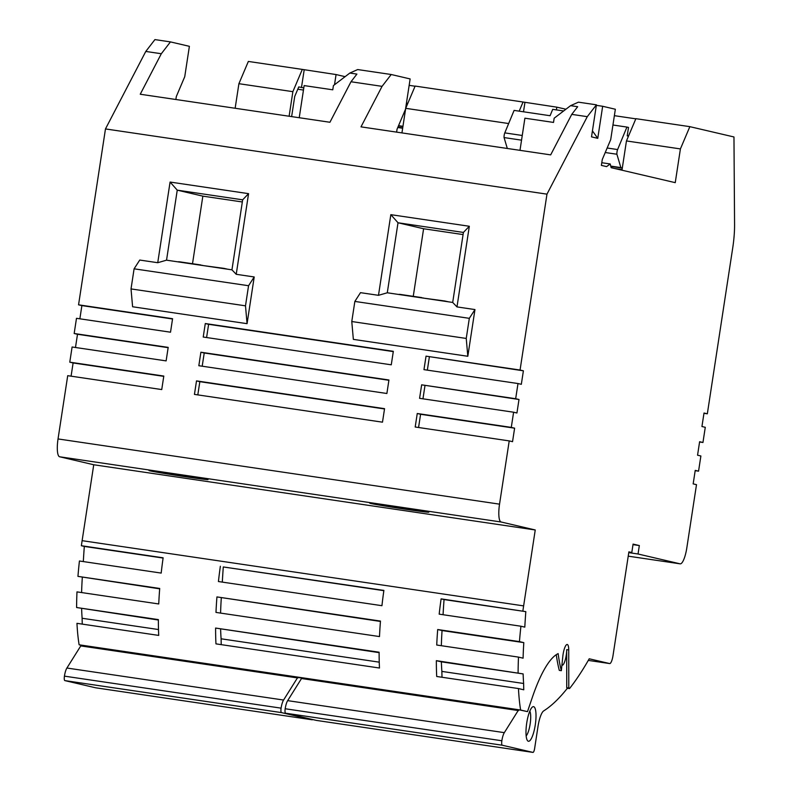 <?xml version="1.0" encoding="UTF-8"?>
<svg xmlns="http://www.w3.org/2000/svg" width="792" height="792" viewBox="0 0 792 792"><rect width="100%" height="100%" fill="white"/><g stroke="black" fill="none" stroke-linecap="round" stroke-linejoin="round"><path stroke-width="1.19" d="M79.863 318.81L81.883 305.593L78.556 304.821L105.475 128.928L546.975 194.149L520.057 370.042L426.037 356.152L423.967 369.646L517.998 383.536L515.671 398.722L421.651 384.833L419.582 398.327L513.602 412.216L511.286 427.393L417.255 413.503L415.196 427.007L509.216 440.897L499.534 504.157A17.068 4.257 98.4 0 0 501.118 521.997L59.618 456.776L93.743 464.755L82.121 540.669A128.027 31.947 98.4 0 0 81.378 545.728L84.308 546.421A260.311 64.964 -81.6 0 0 83.318 561.577M81.378 545.728L163.132 557.806A128.027 31.947 98.4 0 0 161.192 573.081L79.428 561.003A128.027 31.947 98.4 0 0 77.953 576.378L159.677 588.832M81.606 592.564A110.949 27.69 -81.6 0 1 82.319 577.408M77.953 576.378L159.707 588.466A128.027 31.947 98.4 0 0 158.746 603.959L76.982 591.881A128.027 31.947 98.4 0 0 76.606 607.523L158.37 620.027M82.259 624.116A260.311 64.964 -81.6 0 1 82.121 618.265A110.949 27.69 -81.6 0 1 81.626 608.692M76.606 607.523L158.37 619.601A128.027 31.947 98.4 0 0 158.727 635.412L76.963 623.334A128.027 31.947 98.4 0 0 79.121 644.797L81.239 645.292M235.145 108.266L238.907 83.695L248.351 61.439L302.306 69.409L292.872 91.664L289.11 116.236M175.864 99.505L176.309 96.555L184.744 76.685L189.387 46.322L170.448 41.897L154.915 39.6L145.778 51.44L161.311 53.737L140.243 94.238L329.927 122.265L350.995 81.754L356.905 74.092L349.836 73.052L357.687 69.557L391.208 74.507L382.061 86.348L350.995 81.754M105.475 128.928L145.778 51.44M75.478 347.49L77.497 334.273L74.171 333.501L76.487 318.315L170.518 332.204L172.577 318.711L78.556 304.821M71.082 376.17L73.111 362.954L69.775 362.172L72.102 346.995L166.122 360.885L168.191 347.391L74.171 333.501M59.618 456.776A17.068 4.257 -81.6 0 1 58.034 438.936L67.716 375.675L161.736 389.565L163.805 376.061L69.775 362.172M163.102 558.053L84.308 546.421M436.352 660.667L523.136 673.913A110.949 27.69 98.4 0 0 523.621 683.486L441.867 671.408A110.949 27.69 -81.6 0 1 441.372 661.835L436.352 660.667A128.027 31.947 98.4 0 0 436.709 676.477L518.463 688.555A128.027 31.947 98.4 0 0 520.621 710.028L79.121 644.797M441.352 645.708A110.949 27.69 -81.6 0 1 442.055 630.551L437.699 629.531A128.027 31.947 98.4 0 0 436.729 645.025L518.493 657.103A128.027 31.947 98.4 0 0 518.107 672.745M437.699 629.531L519.453 641.609A128.027 31.947 98.4 0 1 520.928 626.224L524.799 627.125A260.311 64.964 98.4 0 1 525.809 611.642L441.114 598.871A128.027 31.947 98.4 0 0 439.174 614.147L520.928 626.224M93.743 464.755L535.243 529.977L523.631 605.89A128.027 31.947 98.4 0 0 522.878 610.959M220.364 566.26A128.027 31.947 98.4 0 0 218.424 581.536L381.942 605.692A128.027 31.947 98.4 0 1 383.882 590.416L223.294 566.953A260.311 64.964 98.4 0 0 222.305 582.11M216.939 596.921A128.027 31.947 98.4 0 0 215.978 612.414L379.497 636.57A128.027 31.947 98.4 0 1 380.467 621.077L216.939 596.921L380.437 621.443M215.602 628.056A128.027 31.947 98.4 0 0 215.959 643.866L379.477 668.022A128.027 31.947 98.4 0 1 379.12 652.212L215.602 628.056L379.12 652.638M501.118 521.997L535.243 529.977M391.99 505.979A29.868 0.604 -171.3 0 0 369.745 503.168A29.868 0.604 -171.3 0 0 406.553 509.385A29.868 0.604 -171.3 0 0 428.799 512.206A29.868 0.604 -171.3 0 0 391.99 505.979M171.24 473.368A29.868 0.604 -171.3 0 0 148.995 470.557A29.868 0.604 -171.3 0 0 185.803 476.774A29.868 0.604 -171.3 0 0 208.048 479.596A29.868 0.604 -171.3 0 0 171.24 473.368M354.856 301.425L360.499 292.664L378.487 295.317L390.832 214.662L469.319 226.264L456.984 306.91L474.962 309.573L467.815 356.281L353.351 339.372L351.777 321.532L466.24 338.441L469.319 318.334L354.856 301.425L351.777 321.532M391.268 364.815L203.217 337.036L205.286 323.542L393.327 351.321L391.268 364.815M386.882 393.495L198.832 365.716L200.891 352.222L388.941 380.002L386.882 393.495M382.487 422.176L194.446 394.396L196.505 380.893L384.556 408.672L382.487 422.176M134.095 268.815L139.748 260.053L157.737 262.706L170.082 182.051L248.569 193.654L236.224 274.299L254.212 276.962L247.064 323.671L132.601 306.761L131.026 288.922L245.49 305.831L248.559 285.724L134.095 268.815L131.026 288.922M382.061 86.348L360.994 126.859L550.678 154.876L571.745 114.375L587.278 116.662L546.975 194.149M703.969 413.305L707.335 413.81L732.739 247.827A42.679 10.652 98.4 0 0 734.57 224.463L733.966 136.966L689.852 126.661L680.407 148.916L675.249 182.655L611.147 167.676L610.216 163.964L606.593 166.607L601.375 165.389L602.286 159.489L610.711 139.61L615.354 109.246L602.663 106.276L597.762 138.333L591.515 136.877L596.426 104.821L578.437 102.168L570.587 105.663L554.162 118.206L553.519 122.423L524.898 118.196L519.988 150.341M507.316 148.47L504.068 137.57L521.542 140.154M605.236 152.519L616.899 154.242L620.869 167.597L622.324 167.934L626.452 140.946L628.472 136.175L627.224 135.877L628.511 127.443L626.927 127.076L617.611 149.559A3.416 0.851 98.4 0 0 616.899 154.242M610.751 166.102L620.869 167.597M401.94 132.907L405.702 108.326L415.137 86.071L523.067 102.019L519.186 111.157M508.662 123.542L405.702 108.326M563.647 110.969L552.717 109.346L550.074 115.721L514.097 110.405L504.791 132.888A3.416 0.851 98.4 0 0 504.068 137.57M406.445 103.069L407.84 103.267M409.157 85.348L415.077 86.229M406.969 105.346L406.118 105.217M303.465 90.05L297.792 89.219M291.634 116.612L294.723 96.436L298.762 86.922L303.791 87.902M344.272 77.299L344.391 76.497L345.173 76.616M689.852 126.661L635.887 118.681L628.472 136.175M614.374 115.672L635.827 118.84M523.067 102.019L556.826 107.168L565.924 109.227M344.391 76.497L336.065 74.557L302.306 69.409M402.653 128.235L397.762 127.512M504.326 732.649L287.664 700.643L302.009 677.734L518.681 709.741L504.326 732.649A9.801 2.445 98.4 0 0 501.851 740.758A4.267 1.069 98.4 0 0 502.237 745.222L532.957 752.4A4.267 1.069 -81.6 0 1 532.957 752.4A4.267 1.069 -81.6 0 0 534.64 748.42L537.986 726.561A17.068 4.257 -81.6 0 1 543.708 710.889A426.74 106.504 -81.6 0 0 567.359 688.268A4.267 1.069 98.4 0 1 567.26 688.248A4.267 1.069 98.4 0 1 567.042 688.099A146.797 36.64 -81.6 0 1 566.735 687.723L566.696 649.658L568.735 649.955L568.785 688.02A146.797 36.64 98.4 0 0 569.082 688.406A4.267 1.069 98.4 0 0 569.299 688.555A4.267 1.069 98.4 0 0 569.775 688.258A426.74 106.504 98.4 0 0 589.218 658.786L609.632 663.557A8.534 2.128 98.4 0 0 609.682 663.567A8.534 2.128 98.4 0 0 613.008 655.608L628.888 551.856L631.798 552.539L633.085 544.104L639.332 545.559L638.035 553.994L680.071 563.825A17.068 4.257 98.4 0 0 680.16 563.835A17.068 4.257 98.4 0 0 686.812 547.925L696.495 484.664L693.168 483.882L695.227 470.389L698.564 471.161L695.188 470.666M698.564 471.161L700.88 455.984L697.554 455.202L699.623 441.708L702.949 442.49L699.574 441.986M702.949 442.49L705.276 427.304L701.94 426.522L704.009 413.028L707.335 413.81M638.035 553.994L628.769 552.628M287.664 700.643A9.801 2.445 98.4 0 0 285.179 708.751A4.267 1.069 98.4 0 0 285.575 713.206L316.295 720.393A4.267 1.069 -81.6 0 1 316.295 720.393L532.957 752.4L316.315 720.393A4.267 1.069 -81.6 0 0 316.335 720.393M297.921 677.13L283.576 700.039L66.904 668.032L81.259 645.124L301.96 678.081M520.621 710.028L527.492 711.632L518.681 709.741M312.662 719.542A4.267 1.069 -81.6 0 1 312.226 719.789A4.267 1.069 -81.6 0 1 312.206 719.789L281.487 712.602A4.267 1.069 98.4 0 1 281.091 708.147A9.801 2.445 98.4 0 1 283.576 700.039M66.904 668.032A9.801 2.445 98.4 0 0 64.429 676.14A4.267 1.069 98.4 0 0 64.825 680.595L95.545 687.773L312.206 719.789M312.226 719.789L95.565 687.783A4.267 1.069 -81.6 0 1 95.565 687.783A4.267 1.069 -81.6 0 1 95.545 687.773M81.13 645.965L297.792 677.972M566.696 649.658A10.672 2.663 -81.6 0 1 565.151 660.281A10.672 2.663 -81.6 0 1 562.072 665.28A10.672 2.663 -81.6 0 1 561.904 665.231M568.735 649.955A10.672 2.663 98.4 0 0 567.29 644.49A10.672 2.663 98.4 0 0 567.24 644.48A10.672 2.663 98.4 0 0 562.815 656.439L561.34 670.685A146.797 36.64 98.4 0 1 558.142 653.608A119.483 29.819 -81.6 0 0 532.244 697.623L527.492 711.632M518.463 688.555L523.769 689.792A260.311 64.964 98.4 0 1 523.621 683.486M518.493 657.103L523.096 658.182A110.949 27.69 98.4 0 1 523.819 642.629L519.453 641.609M509.216 440.897L512.543 441.669L514.612 428.175L511.286 427.393M513.602 412.216L516.938 412.988L518.998 399.495L515.671 398.722M517.998 383.536L521.324 384.318L523.393 370.814L520.057 370.042M587.278 116.662L596.426 104.821M441.867 671.408A260.311 64.964 98.4 0 0 442.005 677.259M523.136 673.913L441.372 661.835M523.819 642.629L442.055 630.551M443.055 614.721A260.311 64.964 98.4 0 1 444.045 599.564L525.809 611.642M444.045 599.564L441.114 598.871M417.255 413.503L420.592 414.285L418.562 427.502M420.592 414.285L514.612 428.175M421.651 384.833L518.998 399.495M424.977 385.605L422.958 398.822M426.037 356.152L523.393 370.814M429.363 356.925L427.343 370.141M571.745 114.375L577.665 106.712L570.587 105.663M596.336 105.346L602.663 106.276M597.762 138.333L592.436 130.878M601.791 162.716L610.216 163.964M680.407 148.916L626.452 140.946M615.057 168.587L622.067 169.617L622.324 167.934M610.83 166.419L622.294 168.112M612.949 125.007L626.927 127.076M524.938 102.455L523.502 111.801M556.826 107.168L556.4 109.89M565.142 109.108L565.023 109.91M627.254 135.689L628.601 135.887M639.332 545.559L633.006 544.629M631.798 552.539L628.848 552.103M561.34 670.685L559.291 670.378A146.797 36.64 -81.6 0 1 556.281 654.677M536.016 716.176A17.493 4.366 -81.6 0 1 532.828 735.124A17.493 4.366 -81.6 0 1 527.413 740.51A17.493 4.366 -81.6 0 1 525.987 731.739A17.493 4.366 -81.6 0 1 532.363 707.068A17.493 4.366 -81.6 0 1 536.016 716.176M568.785 688.02L566.735 687.723M301.881 678.576L518.552 710.592M529.808 711.137A13.226 3.297 -81.6 0 1 530.709 717.463A13.226 3.297 -81.6 0 1 526.155 735.877M402.702 127.918L397.891 127.215M402.91 126.572L398.445 125.918M402.95 126.314L398.554 125.661M304.187 69.844L301.475 87.556M238.907 83.695L292.872 91.664M336.065 74.557L334.511 84.754M396.614 132.115L397.059 129.165L405.494 109.296L410.137 78.933L391.208 74.507M349.836 73.052L333.412 85.595L332.769 89.813L304.148 85.585L299.228 117.731M170.448 41.897L161.311 53.737M73.111 362.954L163.756 376.349M77.497 334.273L168.151 347.668M81.883 305.593L172.537 318.988M467.815 356.281L466.24 338.441M378.487 295.317L387.288 292.783L452.697 302.445L456.984 306.91M469.319 318.334L474.962 309.573M413.256 296.337L423.601 228.749L463.082 234.581M469.319 226.264L463.409 232.432L398.01 222.77L387.288 292.783M423.601 228.749L398.01 222.77L390.832 214.662M463.409 232.432L452.697 302.445M423.334 297.96L421.681 297.861M421.72 297.584L400.465 294.446A6.831 6.613 -76.8 0 0 398.584 294.446M446.411 301.514A6.831 6.613 -76.8 0 0 444.619 300.97L423.314 298.099M393.287 351.599L208.613 324.314L206.593 337.531M205.286 323.542L208.613 324.314M388.902 380.279L204.227 352.994L202.198 366.211M200.891 352.222L204.227 352.994M384.516 408.959L199.832 381.675L197.812 394.891M196.505 380.893L199.832 381.675M247.064 323.671L245.49 305.831M157.737 262.706L166.538 260.172L231.947 269.834L236.224 274.299M248.559 285.724L254.212 276.962M192.505 263.726L202.851 196.139L242.332 201.97M248.569 193.654L242.659 199.822L177.25 190.159L166.538 260.172M202.851 196.139L177.25 190.159L170.082 182.051M242.659 199.822L231.947 269.834M202.584 265.35L200.93 265.251M200.97 264.974L179.715 261.835A6.831 6.613 -76.8 0 0 177.834 261.835M225.661 268.904A6.831 6.613 -76.8 0 0 223.859 268.359L202.564 265.488M158.489 629.541L82.121 618.265M223.294 566.953L383.853 590.664M220.592 613.097A110.949 27.69 -81.6 0 1 221.305 597.94M379.249 662.162L221.107 638.798A260.311 64.964 98.4 0 0 221.245 644.648M221.107 638.798A110.949 27.69 -81.6 0 1 220.621 629.224M82.121 540.669L523.631 605.89M58.034 438.936L499.534 504.157M680.16 563.835L628.224 556.162L680.071 563.825M609.682 663.567L588.288 660.399L609.632 663.557M64.429 676.14L281.091 708.147M64.825 680.595L281.487 712.602M504.791 132.888L522.255 135.472M607.147 148.005L617.611 149.559M567.042 688.099L569.082 688.406M285.575 713.206L502.237 745.222M285.179 708.751L501.851 740.758M567.26 688.248L569.299 688.555M448.114 301.762L445.134 301.069M227.363 269.151L224.383 268.458"/></g></svg>
